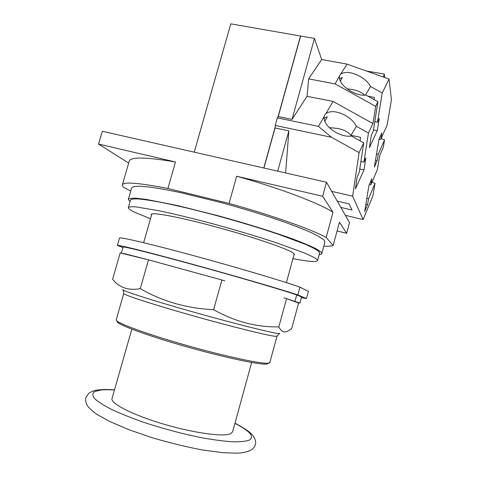 <?xml version="1.0" encoding="UTF-8"?>
<svg xmlns="http://www.w3.org/2000/svg" width="477" height="477" viewBox="0 0 477 477"><rect width="100%" height="100%" fill="white"/><g stroke="black" fill="none" stroke-linecap="round" stroke-linejoin="round"><path stroke-width="0.72" d="M167.898 188.493L175.482 161.983L98.554 144.06L102.305 131.27L326.489 182.262L349.522 222.699L346.666 233.313L339.445 222.169L333.137 245.524L326.179 237.421C311.648 229.443 272.111 215.36 229.055 203.429L167.898 188.493C138.151 182.697 122.947 181.552 122.285 185.058L123.281 187.085L130.722 191.092M98.554 144.06L128.671 163.056M323.805 246.162C328.325 246.412 331.437 246.198 333.137 245.524M128.379 199.201L131.634 187.95C132.373 186.775 135.17 186.185 140.023 186.191L150.166 187.121C158.817 188.361 169.162 190.245 181.206 192.774L221.99 202.803C244.17 208.896 264.473 215.133 282.903 221.513C294.16 225.555 303.587 229.252 311.195 232.597C317.604 235.674 321.933 238.214 324.169 240.223L324.885 242.179M319.161 254.67C320.848 254.503 321.742 254.098 321.832 253.448L320.985 251.963L316.418 248.958C311.427 246.436 304.409 243.437 295.364 239.961C275.76 232.693 247.324 223.737 218.341 215.801L177.563 205.563L146.612 199.464L136.541 198.259C131.741 198.056 128.999 198.438 128.313 199.416L130.042 201.646M128.355 207.483L130.495 200.078C131.163 199.124 133.846 198.748 138.539 198.945C144.412 199.505 152.193 200.698 161.882 202.522C178.034 205.784 196.852 210.297 218.347 216.057C239.997 222.02 259.864 228.03 277.954 234.088L305.811 244.486C312.173 247.319 316.495 249.62 318.773 251.397L319.584 253.096M292.938 258.659C308.494 261.64 316.704 262.261 317.575 260.514L316.668 259.166C314.349 257.52 309.99 255.344 303.593 252.631L275.628 242.531C257.497 236.58 237.6 230.624 215.932 224.643C194.431 218.854 175.619 214.251 159.497 210.84L136.237 206.923C131.574 206.595 128.933 206.845 128.301 207.668C128.295 208.699 130.662 210.333 135.396 212.563L150.505 218.758M151.543 215.145L151.233 214.489C150.887 211.728 179.125 216.91 216.534 227.076C253.919 237.212 288.352 249.089 293.534 253.221L294.559 254.509L293.921 255.046M337.072 230.963L346.666 233.313M326.179 237.421L333 212.223L322.673 196.28L326.489 182.262M322.673 196.28L236.675 176.24L229.055 203.429M236.675 176.24C279.635 188.123 318.827 203.083 333 212.223M122.368 184.778L129.166 161.351C130.149 156.748 145.592 156.963 175.482 161.983M359.086 152.61L363.736 142.873L351.424 136.028C346.839 136.732 341.669 135.551 335.927 132.487C327.723 127.472 323.77 122.231 324.074 116.758L318.427 126.381L331.563 137.298L359.086 152.61L352.616 196.166L363.116 219.557L372.823 196.202L374.994 183.442L368.542 198.73L367.576 204.585L364.666 211.532L368.93 185.505L371.863 178.696L370.85 184.796L377.325 169.675L379.734 155.466L383.287 147.31L384.557 139.928L378.249 154.286L377.2 160.54L374.35 167.075L378.976 139.242L381.844 132.88L380.747 139.403L379.066 139.051M377.2 160.54L375.5 160.171M380.747 139.403L387.074 125.26L391.456 99.747L389.041 79.069L382.226 92.979L377.48 122.279L379.257 118.499L377.271 130.68L369.401 147.709L371.362 135.313L373.235 131.324L377.945 101.726L375.679 106.353L372.966 123.555L368.435 133.041L363.933 162.12L365.871 157.905L363.987 169.985L355.389 188.964L357.237 176.681L359.282 172.227L363.736 142.873M378.249 154.286L376.538 153.922M384.557 139.928L381.153 138.503M263.924 168.035L275.074 127.943L275.229 125.451L277.34 117.867L278.246 116.543L300.635 36.043L314.45 38.452L321.671 59.5L347.083 64.121L389.041 79.069M352.616 196.166L331.658 191.343M363.116 219.557L345.318 215.318M340.805 207.4L352.074 210.053L348.991 203.87L337.227 201.121M277.709 171.171L288.871 130.859L285.634 172.972M374.994 183.442L372.018 182.083M368.542 198.73L366.825 198.337M367.576 204.585L365.871 204.192M370.85 184.796L369.377 184.468M275.074 127.943L288.871 130.859M331.563 137.298L275.229 125.451M278.246 116.543L292.043 119.393L307.051 96.318L333.065 101.434L326.012 113.46L324.64 115.088L324.074 116.758M326.012 113.46C330.603 110.533 337.012 111.171 345.241 115.368C350.673 118.481 354.375 122.142 356.355 126.339L350.959 135.337L360.594 137.34L360.075 140.84M329.297 127.627L337.692 128.426C343.953 129.756 348.377 132.057 350.959 135.337M324.777 121.391L327.335 116.799L324.002 118.35M318.427 126.381L277.34 117.867M292.043 119.393L314.45 38.452M307.051 96.318L308.649 78.872L321.671 59.5M347.083 64.121L339.88 75.366L335.11 83.904L308.649 78.872M377.945 101.726L366.014 95.126C361.649 95.615 356.683 94.38 351.12 91.417C343.16 86.611 339.26 81.734 339.421 76.779M341.192 73.857C345.515 71.353 351.662 72.134 359.634 76.207C364.905 79.206 368.53 82.64 370.516 86.51L365.412 95.197M347.101 88.823L352.098 89.467C357.905 90.612 362.132 92.538 364.78 95.239M340.298 81.203L342.295 77.56L339.463 78.735M374.183 99.645L374.523 97.463L367.952 96.199M382.226 92.979L370.516 86.51M377.48 122.279L374.761 121.73M377.271 130.68L373.461 129.905M335.11 83.904L375.679 106.353M333.065 101.434L372.966 123.555M368.435 133.041L356.355 126.339M363.933 162.12L360.916 161.47M363.987 169.985L359.765 169.055M194.24 152.181L230.779 23.85L300.498 36.019L278.061 116.805M300.498 36.019L278.002 116.901M275.116 127.27L263.787 167.999M275.104 127.448L263.823 168.011M366.682 71.103L384.241 74.018L383.419 77.065M384.241 74.018L384.706 77.524M299.95 287.124L297.833 294.905L306.437 298.566L308.398 291.334L299.95 287.124C282.438 280.929 234.815 266.798 191.152 254.986C147.429 243.151 118.767 236.586 119.494 238.136L117.39 245.416M301.392 297.636L306.437 298.566M122.959 247.563L117.372 245.47C116.531 244.313 145.091 251.307 188.814 263.262C232.478 275.193 280.208 289.092 297.833 294.905M287.112 298.852L298.614 303.014L291.632 328.701L287.148 331.539L284.417 331.932C282.324 331.73 280.464 330.042 278.83 326.876L286.54 298.644L299.914 303.092L301.577 296.962L296.712 294.911C284.125 290.493 239.514 277.364 195.85 265.367C152.151 253.347 122.166 245.935 123.09 247.098L121.337 253.18L148.508 259.846L218.609 279.105L151.62 260.704M278.83 326.876C256.602 327.341 234.863 321.611 213.613 309.692C186.769 308.422 162.323 301.404 140.274 288.633C128.623 290.827 119.399 287.697 112.602 279.242L120.204 252.899L121.337 253.18C121.766 252.971 130.376 255.088 147.166 259.518M140.274 288.633L148.508 259.846M283.857 297.869L286.54 298.644M294.977 301.285L296.712 294.911M298.131 302.841L299.914 303.092M213.613 309.692L221.894 280.005L224.858 280.858M218.609 279.105L221.894 280.005M269.851 362.431L268.253 363.182C261.581 364.148 224.601 356.265 184.987 344.966C145.348 333.685 115.78 322.643 116.179 319.936L123.758 293.462M269.356 362.943L266.685 364.07C260.037 365.06 223.659 357.356 184.748 346.254C145.819 335.164 116.728 324.247 117.068 321.504M232.651 431.709L230.737 433.676C223.868 437.159 193.125 432.991 162.323 423.743C131.473 414.531 109.823 403.101 112.077 398.343L131.837 329.172M279.808 333.417L278.413 333.489C272.236 333.268 220.827 320.133 176.079 307.087C142.683 297.404 121.498 290.32 122.81 289.581M123.185 290.022L123.781 293.391C122.446 294.243 143.142 301.327 175.733 310.825C219.271 323.585 269.38 336.237 275.593 336.297L277.036 336.1M114.456 390.001C108.607 389.596 103.801 389.637 100.039 390.126L94.38 391.73C92.323 393.406 92.395 395.689 94.607 398.587C98.119 401.807 103.813 405.438 111.684 409.493C120.723 413.696 131.312 417.941 143.458 422.228C162.985 428.686 182.423 433.855 201.765 437.743C213.756 439.883 224.172 441.237 233.02 441.815C240.706 441.935 246.251 441.32 249.656 439.979C254.563 436.443 249.656 430.904 234.94 423.361M321.832 253.448L324.956 241.928M317.575 260.514L319.644 252.888M143.637 242.698L151.883 213.952M286.385 282.623L294.249 253.853M279.456 333.524L277.012 336.172L269.809 362.58M232.573 431.989L251.653 362.49M85.902 397.538L88.609 393.489C91.53 391.361 94.792 390.168 98.387 389.912C102.722 389.387 108.094 389.369 114.498 389.858M234.982 423.218C244.23 427.988 250.169 432.073 252.798 435.471C255.463 439.335 256.28 442.447 255.243 444.814C254.694 446.794 253.347 448.505 251.206 449.942M250.711 450.24C247.545 451.892 243.097 452.858 237.367 453.15L223.272 452.745L202.29 449.948C186.227 446.883 169.663 442.847 152.604 437.85L128.993 429.741L109.442 421.346L97.225 414.567C91.62 410.5 88.12 407.191 86.725 404.639C85.669 401.735 85.353 399.511 85.777 397.973"/></g></svg>
